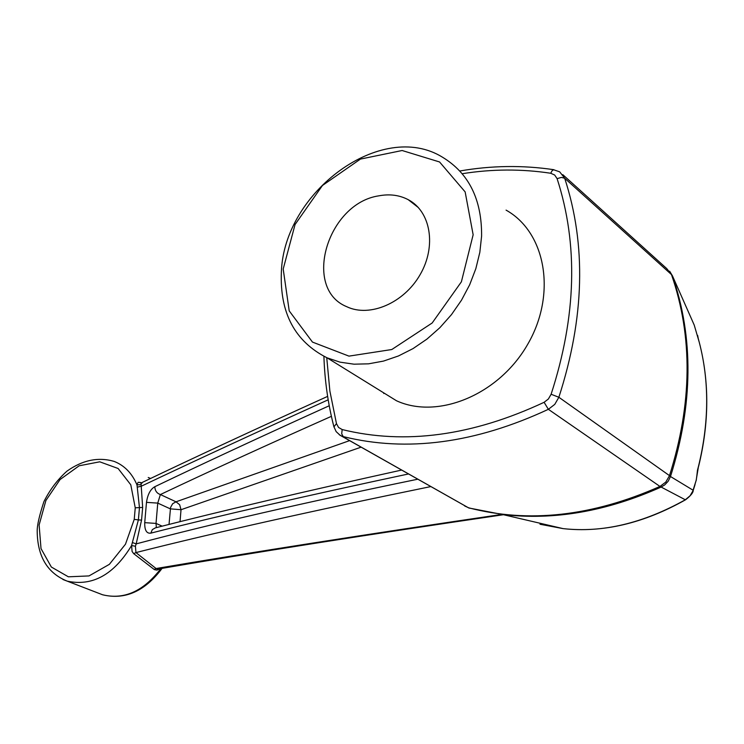 <?xml version="1.0" encoding="UTF-8"?>
<svg xmlns="http://www.w3.org/2000/svg" width="744" height="744" viewBox="0 0 744 744"><rect width="100%" height="100%" fill="white"/><g stroke="black" fill="none" stroke-linecap="round" stroke-linejoin="round"><path stroke-width="1.12" d="M481.601 236.081C481.907 199.513 468.86 173.213 442.438 157.17C381.644 119.579 283.929 191.766 281.372 272.053C279.707 313.019 294.959 341.617 327.118 357.845L340.082 362.161L354.005 364.188L368.587 363.825L383.513 361.082L398.44 355.967L413.041 348.592L426.963 339.087L439.871 327.686L451.478 314.619L461.485 300.204L469.669 284.775L475.825 268.696L479.834 252.337L481.601 236.081M473.147 234.779L465.149 191.906L439.565 161.969L402.113 150.511L360.44 159.086L322.459 185.479L295.061 224.521L283.194 269.04L289.221 310.89L312.461 342.082L348.964 356.125L391.8 349.522L432.162 322.998L461.382 281.827L473.147 234.779M378.91 195.821C389.661 193.803 399.426 195.086 408.214 199.671C430.776 211.417 436.663 246.218 420.165 274.573C403.983 303.087 369.675 317.744 346.723 306.686C302.101 288.57 327.388 203.317 378.91 195.821M328.178 399.807C257.359 431.911 195.04 460.722 141.23 486.241L142.662 507.436L135.25 507.817L134.236 519.368L138.384 519.917L139.463 507.668L136.942 484.381L138.217 482.27L141.518 482.8M160.565 568.63L156.928 570.118L154.408 569.634L133.734 553.694L132.107 551.509L131.567 545.538L138.384 519.917L141.555 520.103L136.18 543.883C210.561 524.148 304.37 502.6 417.626 479.238M379.579 390.302L396.515 400.774C438.104 419.839 499.14 394.58 527.766 344.202C556.893 294.085 545.873 232.305 506.069 210.124M361.138 447.144L181.015 509.724L179.648 504.73L176.002 501.8L349.643 440.615M408.382 473.984C306.305 495.718 220.457 515.434 150.837 533.141L152.334 529.616L155.366 527.868C222.521 510.747 304.566 491.486 401.509 470.087M331.387 416.333C267.403 444.763 210.403 470.831 160.379 494.546C156.845 493.346 154.994 490.733 154.817 486.706C205.66 462.34 263.794 435.361 329.229 405.75M150.837 533.141C146.587 533.718 144.541 530.221 144.727 522.651L146.484 502.367C147.656 494.453 150.428 489.226 154.817 486.706M169.028 524.474L170.562 507.464L172.645 503.725L176.002 501.8L160.379 494.546L157.756 503.102L170.32 508.859L181.015 509.724L180.039 521.739M142.662 507.436L141.555 520.103M146.484 502.367L157.756 503.102L156.026 523.423L156.352 527.617M160.871 568.583C143.536 591.285 124.099 600.017 102.579 594.772L67.202 581.138C92.461 586.57 113.916 574.703 131.567 545.538L135.417 546.245L135.947 552.578L156.073 568.528C252.839 552.132 368.513 534.034 503.084 514.234M133.734 553.694L135.947 552.578C213.351 532.992 311.569 511.007 430.609 486.623M154.092 569.411L156.073 568.528L157.886 569.076C254.039 552.541 369.229 534.424 503.456 514.727M142.03 483.172L141.118 482.986L141.23 486.241L137.417 487.115M132.516 542.59L136.18 543.883L135.417 546.245M140.904 483.098L140.012 482.335M541.855 523.674L539.995 524.25L563.124 528.621C602.305 532.992 643.03 523.376 685.317 499.782L661.137 487.06C606.509 511.472 553.582 520.614 502.349 514.467L468.878 507.994M464.609 505.939L469.538 508.199M685.317 499.782L690.088 495.764L692.831 491.031L696.161 480.354L698.542 466.107C709.162 422.453 709.395 381.161 699.248 342.24L694.208 325.035L672.464 275.885C693.771 337.674 693.11 404.55 670.493 476.513L693.231 490.305C693.296 492.556 690.776 495.69 685.68 499.708L685.317 499.782M661.174 487.032L659.975 486.446L665.806 482.066L669.488 475.695L670.493 476.513L668.224 481.191L664.68 484.939L661.137 487.06M659.975 486.446L548.365 409.312L544.106 402.299L548.375 399.007L551.109 394.264C576.386 316.256 578.386 244.385 557.098 178.644L561.413 177.407L564.687 178.235L559.683 171.836L553.601 169.744L552.113 170.702L550.7 173.25C521.451 168.832 491.989 168.981 462.303 173.705M339.264 434.719L468.385 507.743C528.575 523.46 592.41 516.355 659.9 486.455M669.674 271.234L672.464 275.885M672.446 275.819L666.745 268.593L562.799 174.654M669.488 475.695L669.488 475.63C692.255 403.667 692.924 336.66 671.488 274.592L564.687 178.235C586.439 244.981 584.496 317.995 558.865 397.268L551.109 394.264M685.968 499.401L685.68 499.708C643.811 523.311 602.956 532.955 563.124 528.621L502.349 514.467L468.767 507.966M696.012 480.884L694.961 484.4M694.254 325.165L693.668 323.826M699.248 342.24L699.323 342.538C709.469 381.737 709.237 423.001 698.616 466.321M697.416 470.422L698.542 466.107M140.821 484.688L136.933 484.828C132.051 473.277 124.434 465.456 114.092 461.382C98.273 456.788 82.565 460.052 66.951 471.157C57.539 479.582 49.867 489.738 43.924 501.623C39.33 515.527 37.088 525.413 37.2 531.263C37.46 556.54 47.458 573.168 67.202 581.138L62.97 579.511M698.272 338.641L697.639 335.386M696.877 475.397L697.491 470.143M162.08 568.379C144.82 591.368 124.983 600.166 102.579 594.772L98.292 593.117M148.233 477.481L150.613 478.494M144.727 522.651L156.026 523.423L162.201 526.166M384.341 393.241L383.737 393.502M134.236 519.368L125.485 544.199L109.359 564.343L89.01 575.921L68.374 576.814L51.345 567.03L41.013 548.588L39.116 524.985L45.896 500.517L60.078 479.536L79.152 465.781L99.752 461.81L118.119 468.497L130.786 484.8L135.25 507.817M333.917 426.851L336.465 423.615L338.567 427.465L342.175 429.558C404.95 444.968 472.263 435.882 544.106 402.299M326.737 357.678L329.88 391.074L336.465 423.615M669.488 475.63L558.865 397.268L554.764 404.373L548.365 409.312C475.342 443.303 406.959 452.399 343.235 436.598L341.701 433.845L342.175 429.558M557.098 178.644L554.68 175.026L550.7 173.25M418.379 207.576L408.214 199.671M396.515 400.774L327.118 357.845M140.979 483.089L141.118 482.986C194.835 457.262 257.006 428.395 327.63 396.385M468.701 507.938L340.082 435.259L336.158 431.622L333.87 426.638C328.002 403.806 324.682 380.379 323.91 356.348M553.889 169.706C522.716 165.075 491.356 165.503 459.829 170.999M695.045 484.558L693.241 490.287M699.258 342.277L698.309 338.771M696.877 475.463L696.198 480.559"/></g></svg>
